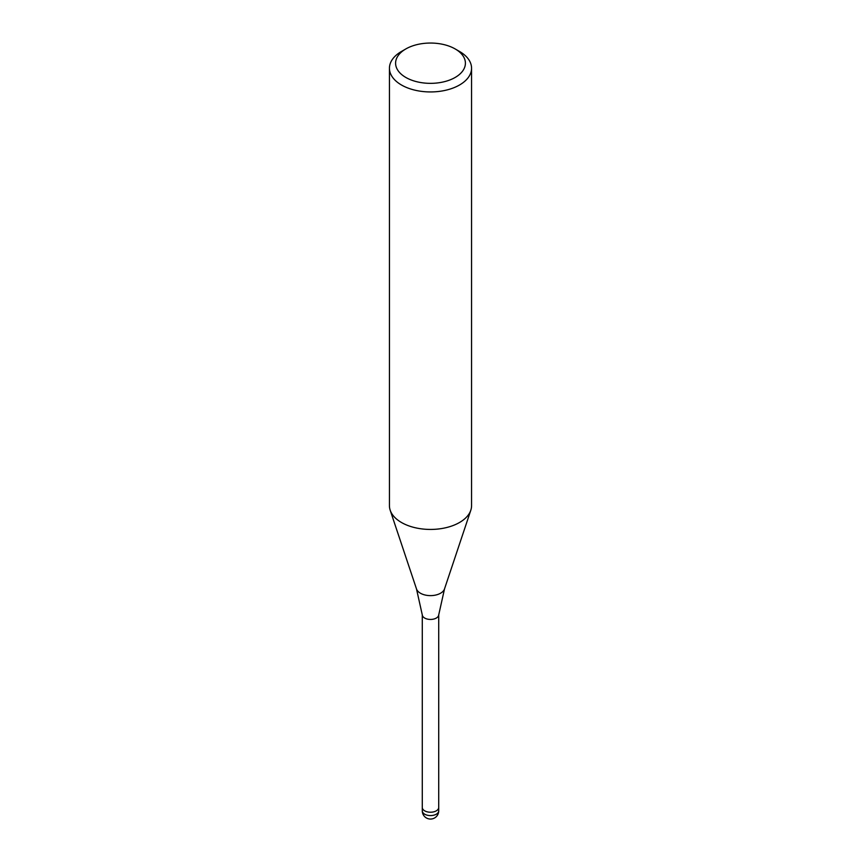 <?xml version="1.0" encoding="UTF-8"?>
<svg xmlns="http://www.w3.org/2000/svg" width="861" height="861" viewBox="0 0 861 861"><rect width="100%" height="100%" fill="white"/><g stroke="black" fill="none" stroke-linecap="round" stroke-linejoin="round"><path stroke-width="1.29" d="M438.712 614.711A8.212 4.736 180 0 1 438.69 615.034A8.212 4.736 180 0 1 436.301 618.058A8.212 4.736 180 0 1 427.616 619.145A8.212 4.736 180 0 1 422.31 615.034L416.498 588.946L390.237 510.39M438.712 807.414A8.212 4.746 180 0 1 438.712 807.489A8.212 4.736 180 0 1 436.301 810.836A8.212 4.736 180 0 1 427.357 811.869A8.212 4.736 180 0 1 422.288 807.489A8.212 4.746 180 0 1 422.288 807.414M455.178 48.948L459.537 51.466A41.059 23.71 180 0 1 471.559 68.234A41.059 23.71 180 0 1 459.537 84.991A41.059 23.71 180 0 1 414.787 90.136A41.059 23.71 180 0 1 389.441 68.234A41.059 23.71 180 0 1 401.463 51.466L405.822 48.948A34.903 20.147 180 0 1 455.178 48.948A34.903 20.147 180 0 1 455.178 77.447A34.903 20.147 180 0 1 405.822 77.447A34.903 20.147 180 0 1 405.822 48.948L401.463 51.466M471.559 68.234L471.559 505.73A41.059 23.71 180 0 1 459.537 522.487A41.059 23.71 180 0 1 414.787 527.632A41.059 23.71 180 0 1 389.441 505.73L389.441 68.234M470.816 510.218A41.059 23.71 180 0 1 459.537 522.487M438.712 810.836A8.212 4.746 180 0 1 436.312 814.194A8.212 4.746 180 0 1 432.62 815.421A8.212 4.746 180 0 1 422.288 810.836A8.212 8.212 0 0 0 434.611 817.95A8.212 8.212 0 0 0 438.712 810.836L438.712 807.489A8.212 4.746 180 0 1 432.62 812.063A8.212 4.746 180 0 1 422.288 807.489L422.288 614.872M470.763 510.39L444.502 588.946A14.26 8.233 180 0 1 440.584 593.207A14.26 8.233 180 0 1 426.324 595.263A14.26 8.233 180 0 1 416.498 588.946M444.502 588.946L438.69 615.034M438.712 807.489L438.712 614.872M422.288 810.836L422.288 807.489"/></g></svg>
